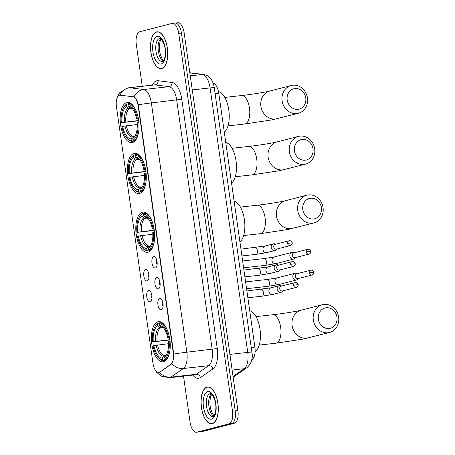 <?xml version="1.0" encoding="UTF-8"?>
<svg xmlns="http://www.w3.org/2000/svg" width="455" height="455" viewBox="0 0 455 455"><rect width="100%" height="100%" fill="white"/><g stroke="black" fill="none" stroke-linecap="round" stroke-linejoin="round"><path stroke-width="0.68" d="M148.063 252.212A20.236 9.219 -96.4 0 0 154.302 230.531A20.236 9.219 -96.4 0 0 142.961 212.098A20.236 9.219 -96.4 0 0 142.369 212.206A20.236 9.219 -96.4 0 0 136.136 233.887A20.236 9.219 -96.4 0 0 147.477 252.32A20.236 9.219 -96.4 0 0 148.063 252.212M139.696 193.409A20.236 9.219 -96.4 0 0 145.936 171.728A20.236 9.219 -96.4 0 0 134.589 153.295A20.236 9.219 -96.4 0 0 134.003 153.403A20.236 9.219 -96.4 0 0 127.764 175.084A20.236 9.219 -96.4 0 0 139.111 193.517A20.236 9.219 -96.4 0 0 139.696 193.409M132.456 142.534A20.236 9.219 -96.4 0 0 138.695 120.854A20.236 9.219 -96.4 0 0 127.349 102.421A20.236 9.219 -96.4 0 0 126.763 102.529A20.236 9.219 -96.4 0 0 120.524 124.209A20.236 9.219 -96.4 0 0 131.87 142.643A20.236 9.219 -96.4 0 0 132.456 142.534M163.652 361.736A20.236 9.219 -96.4 0 0 169.891 340.056A20.236 9.219 -96.4 0 0 158.545 321.622A20.236 9.219 -96.4 0 0 157.959 321.73A20.236 9.219 -96.4 0 0 151.72 343.411A20.236 9.219 -96.4 0 0 163.066 361.844A20.236 9.219 -96.4 0 0 163.652 361.736M159.665 298.474A5.727 2.611 83.6 0 1 160.661 298.634A5.727 2.611 83.6 0 1 163.066 303.843A5.727 2.611 83.6 0 1 161.878 309.463A5.727 2.611 83.6 0 1 161.275 309.798A5.727 2.611 83.6 0 1 157.925 304.793A5.727 2.611 83.6 0 1 159.665 298.474M156.691 277.567A5.727 2.611 83.6 0 1 157.68 277.721A5.727 2.611 83.6 0 1 160.086 282.936A5.727 2.611 83.6 0 1 158.903 288.555A5.727 2.611 83.6 0 1 158.3 288.891A5.727 2.611 83.6 0 1 154.95 283.886A5.727 2.611 83.6 0 1 156.691 277.567M153.716 256.66A5.727 2.611 83.6 0 1 154.706 256.813A5.727 2.611 83.6 0 1 157.112 262.029A5.727 2.611 83.6 0 1 155.923 267.648A5.727 2.611 83.6 0 1 155.326 267.984A5.727 2.611 83.6 0 1 151.976 262.979A5.727 2.611 83.6 0 1 153.716 256.66M148.535 290.512A5.727 2.611 83.6 0 1 149.53 290.671A5.727 2.611 83.6 0 1 151.936 295.887A5.727 2.611 83.6 0 1 150.747 301.5A5.727 2.611 83.6 0 1 150.15 301.836A5.727 2.611 83.6 0 1 146.794 296.831A5.727 2.611 83.6 0 1 148.535 290.512M145.56 269.605A5.727 2.611 83.6 0 1 146.555 269.758A5.727 2.611 83.6 0 1 148.961 274.974A5.727 2.611 83.6 0 1 147.773 280.593A5.727 2.611 83.6 0 1 147.17 280.928A5.727 2.611 83.6 0 1 143.82 275.923A5.727 2.611 83.6 0 1 145.56 269.605M159.762 371.894A10.311 4.698 83.6 0 1 158.988 372.253A10.311 4.698 83.6 0 1 158.693 372.309A10.311 4.698 83.6 0 1 152.96 363.249L116.434 106.606A10.311 4.698 83.6 0 1 119.864 95.18A10.311 4.698 83.6 0 1 120.382 95.18L132.928 96.767A10.311 4.698 83.6 0 1 138.144 105.827L173.344 353.148A10.311 4.698 83.6 0 1 170.983 364.165L160.251 371.837L158.567 372.287M213.15 83.191A11.455 5.221 83.6 0 1 218.753 93.224L254.891 347.131A11.455 5.221 83.6 0 1 252.269 359.365L251.74 359.729M148.41 272.488A3.435 1.564 -96.4 0 0 148.973 277.522M151.384 293.395A3.435 1.564 -96.4 0 0 151.953 298.429M156.565 259.543A3.435 1.564 -96.4 0 0 157.129 264.577M159.54 280.451A3.435 1.564 -96.4 0 0 160.103 285.484M162.515 301.358A3.435 1.564 -96.4 0 0 163.078 306.391M212.28 423.679A18.518 8.435 -96.4 0 0 217.99 403.841A18.518 8.435 -96.4 0 0 207.605 386.972A18.518 8.435 -96.4 0 0 207.07 387.074A18.518 8.435 -96.4 0 0 201.36 406.912A18.518 8.435 -96.4 0 0 211.746 423.781A18.518 8.435 -96.4 0 0 212.28 423.679M161.735 68.534A18.518 8.435 -96.4 0 0 167.446 48.696A18.518 8.435 -96.4 0 0 157.06 31.827A18.518 8.435 -96.4 0 0 156.526 31.93A18.518 8.435 -96.4 0 0 150.815 51.768A18.518 8.435 -96.4 0 0 161.201 68.637A18.518 8.435 -96.4 0 0 161.735 68.534M159.404 372.207L159.392 372.207A13.366 11.557 -124.6 0 0 170.841 377.132A15.277 6.956 83.6 0 1 169.698 377.667A15.277 6.956 83.6 0 1 169.254 377.752L194.586 374.903A15.277 6.956 -96.4 0 0 195.03 374.823A15.277 6.956 -96.4 0 0 196.179 374.289L208.68 365.672A15.277 6.956 -96.4 0 0 212.172 349.355L176.694 100.077A15.277 6.956 -96.4 0 0 168.97 86.66L154.99 84.892A15.277 6.956 -96.4 0 0 154.222 84.886L128.884 87.735A15.277 6.956 83.6 0 1 129.658 87.741L143.632 89.51A15.277 6.956 83.6 0 1 151.361 102.927L186.84 352.204A13.366 0.768 171.9 0 0 173.77 354.098L138.292 104.821A13.366 0.768 -8.1 0 1 151.361 102.927L181.773 99.258L217.251 348.536A19.093 8.696 83.6 0 1 212.883 368.937L200.376 377.548A19.093 8.696 83.6 0 1 192.778 375.108M183.519 376.149L190.071 422.183A11.455 5.221 -96.4 0 0 196.441 432.25L199.142 431.949A11.455 5.221 -96.4 0 0 199.472 431.886L231.726 423.548A11.455 5.221 -96.4 0 0 235.207 410.911L181.443 33.124A11.455 5.221 -96.4 0 0 175.067 23.051A11.455 5.221 -96.4 0 0 174.737 23.114M119.978 95.186L133.992 96.881C135.755 97.927 137.188 100.572 138.292 104.821M217.251 348.536L186.84 352.204A15.277 6.956 83.6 0 1 183.342 368.522A13.366 11.557 -124.6 0 1 171.956 363.653L160.251 371.837M196.441 432.25A11.455 5.221 -96.4 0 0 196.77 432.187L229.024 423.855A11.455 5.221 -96.4 0 0 232.505 411.212L178.735 33.425A11.455 5.221 -96.4 0 0 172.365 23.359A11.455 5.221 -96.4 0 0 172.036 23.421L139.782 31.753A11.455 5.221 -96.4 0 0 136.301 44.391L142.256 86.234M234.427 423.247A11.455 5.221 -96.4 0 0 237.908 410.609L184.144 32.817A11.455 5.221 -96.4 0 0 177.768 22.75L175.067 23.051A11.455 5.221 -96.4 0 1 181.443 33.124L235.207 410.911A11.455 5.221 -96.4 0 1 231.726 423.548L199.472 431.886A11.455 5.221 -96.4 0 1 199.142 431.949L201.844 431.641A11.455 5.221 -96.4 0 0 202.179 431.579L234.427 423.247L229.024 423.855M207.099 387.262A18.331 8.349 -96.4 0 0 201.451 406.895A18.331 8.349 -96.4 0 0 211.723 423.588A18.331 8.349 -96.4 0 0 212.252 423.491A18.331 8.349 -96.4 0 0 217.899 403.858A18.331 8.349 -96.4 0 0 207.628 387.159A18.331 8.349 -96.4 0 0 207.099 387.262M156.554 32.117A18.331 8.349 -96.4 0 0 150.906 51.751A18.331 8.349 -96.4 0 0 161.178 68.443A18.331 8.349 -96.4 0 0 161.707 68.347A18.331 8.349 -96.4 0 0 167.36 48.713A18.331 8.349 -96.4 0 0 157.083 32.015A18.331 8.349 -96.4 0 0 156.554 32.117M336.962 317.101A10.499 9.327 75.5 0 0 326.195 307.762A10.499 9.327 75.5 0 0 318.386 319.188A10.499 9.327 75.5 0 0 329.153 328.521A10.499 9.327 75.5 0 0 336.962 317.101M313.307 320.007A14.321 12.723 -104.5 0 1 322.396 304.719A14.321 12.723 -104.5 0 1 338.645 317.158A14.321 12.723 -104.5 0 1 329.562 332.446A14.321 12.723 -104.5 0 1 313.307 320.007M169.567 337.923L167.787 337.974A16.42 7.479 -96.4 0 0 163.032 327.287A16.42 7.479 -96.4 0 0 159.364 325.393L159.113 323.647L159.682 322.811L161.935 322.561M169.88 339.965L152.505 341.921A18.177 8.281 -96.4 0 1 154.854 326.69L155.274 325.979A18.939 8.628 -96.4 0 1 157.982 323.249L159.5 323.084M167.781 331.234A18.939 8.628 -96.4 0 0 159.682 322.811M170.124 341.381L169.112 341.54A18.177 8.281 -96.4 0 1 164.198 359.376L164.983 360.064A18.939 8.628 -96.4 0 0 169.937 350.418M164.983 360.064L166.416 359.899M157.982 323.249L157.413 324.085A18.177 8.281 -96.4 0 0 154.854 326.69M169.59 337.604L168.572 337.769A18.177 8.281 -96.4 0 0 159.113 323.647M157.413 324.085L157.663 325.831A16.42 7.479 -96.4 0 0 153.289 341.722L152.505 341.921M168.572 337.769L167.787 337.974M164.198 359.376L163.948 357.63A16.42 7.479 -96.4 0 0 166.183 355.321A16.42 7.479 -96.4 0 0 168.327 341.745L169.112 341.54M153.289 341.722L169.846 339.709M162.901 327.566L160.717 327.81L159.443 327.384L157.663 325.831M159.364 325.393L161.138 326.946L162.412 327.373M166.678 354.405L163.948 357.63M255.113 351.709A21.004 9.566 -96.4 0 0 260.061 329.693A21.004 9.566 -96.4 0 0 249.721 310.828M166.166 360.178L163.282 360.502L162.498 359.82A18.177 8.281 -96.4 0 1 158.34 357.721L158.914 358.318A18.939 8.628 -96.4 0 0 163.282 360.502M168.441 343.701L153.039 345.698A18.177 8.281 -96.4 0 0 158.34 357.721M153.824 345.493A16.42 7.479 -96.4 0 0 162.253 358.068L162.498 359.82M162.253 358.068L163.538 356.174L165.557 355.378M321.378 207.571A10.499 9.327 75.5 0 0 310.611 198.238A10.499 9.327 75.5 0 0 302.797 209.664A10.499 9.327 75.5 0 0 313.563 218.997A10.499 9.327 75.5 0 0 321.378 207.571M297.724 210.483A14.321 12.723 -104.5 0 1 306.807 195.195A14.321 12.723 -104.5 0 1 323.056 207.634A14.321 12.723 -104.5 0 1 313.973 222.922A14.321 12.723 -104.5 0 1 297.724 210.483M153.978 228.399L152.198 228.444A16.42 7.479 -96.4 0 0 147.448 217.763A16.42 7.479 -96.4 0 0 143.774 215.869L143.524 214.123L144.093 213.287L146.351 213.037M154.29 230.44L136.915 232.397A18.177 8.281 -96.4 0 1 139.264 217.16L139.691 216.455A18.939 8.628 -96.4 0 1 142.392 213.725L143.911 213.554M152.192 221.71A18.939 8.628 -96.4 0 0 144.093 213.287M154.541 231.851L153.523 232.016A18.177 8.281 -96.4 0 1 148.609 249.852L149.394 250.534A18.939 8.628 -96.4 0 0 154.347 240.894M149.394 250.534L150.827 250.375M142.392 213.725L141.829 214.561A18.177 8.281 -96.4 0 0 139.264 217.16M154 228.08L152.988 228.245A18.177 8.281 -96.4 0 0 143.524 214.123M141.829 214.561L142.074 216.307A16.42 7.479 -96.4 0 0 137.7 232.192L136.915 232.397M152.988 228.245L152.198 228.444M148.609 249.852L148.364 248.106A16.42 7.479 -96.4 0 0 150.599 245.797A16.42 7.479 -96.4 0 0 152.738 232.221L153.523 232.016M137.7 232.192L154.256 230.185M147.312 218.036L145.128 218.286L143.854 217.86L142.074 216.307M143.774 215.869L145.549 217.422L146.823 217.848M151.088 244.881L148.364 248.106M239.916 241.901A21.004 9.566 -96.4 0 0 244.409 219.697A21.004 9.566 -96.4 0 0 234.137 201.303M150.577 250.654L147.699 250.978L146.914 250.29A18.177 8.281 -96.4 0 1 142.751 248.197L143.325 248.794A18.939 8.628 -96.4 0 0 147.699 250.978M152.857 234.177L137.45 236.173A18.177 8.281 -96.4 0 0 142.751 248.197M138.24 235.969A16.42 7.479 -96.4 0 0 146.664 248.544L146.914 250.29M146.664 248.544L147.949 246.65L149.968 245.854M313.006 148.774A10.499 9.327 75.5 0 0 302.239 139.44A10.499 9.327 75.5 0 0 294.43 150.861A10.499 9.327 75.5 0 0 305.197 160.194A10.499 9.327 75.5 0 0 313.006 148.774M289.352 151.68A14.321 12.723 -104.5 0 1 298.44 136.392A14.321 12.723 -104.5 0 1 314.689 148.831A14.321 12.723 -104.5 0 1 305.606 164.118A14.321 12.723 -104.5 0 1 289.352 151.68M145.611 169.596L143.831 169.647A16.42 7.479 -96.4 0 0 139.076 158.96A16.42 7.479 -96.4 0 0 135.402 157.072L135.158 155.32L135.726 154.49L137.979 154.234M145.924 171.643L128.549 173.6A18.177 8.281 -96.4 0 1 130.898 158.363L131.319 157.652A18.939 8.628 -96.4 0 1 134.026 154.927L135.539 154.757M143.826 162.907A18.939 8.628 -96.4 0 0 135.726 154.49M146.169 173.054L145.156 173.219A18.177 8.281 -96.4 0 1 140.242 191.054L141.027 191.737A18.939 8.628 -96.4 0 0 145.981 182.097M141.027 191.737L142.46 191.572M134.026 154.927L133.457 155.764A18.177 8.281 -96.4 0 0 130.898 158.363M145.634 169.277L144.616 169.442A18.177 8.281 -96.4 0 0 135.158 155.32M133.457 155.764L133.707 157.51A16.42 7.479 -96.4 0 0 129.334 173.395L128.549 173.6M144.616 169.442L143.831 169.647M140.242 191.054L139.992 189.308A16.42 7.479 -96.4 0 0 142.227 186.999A16.42 7.479 -96.4 0 0 144.366 173.418L145.156 173.219M129.334 173.395L145.89 171.381M138.946 159.239L136.756 159.483L135.488 159.062L133.707 157.51M135.402 157.072L137.182 158.624L138.457 159.045M142.722 186.078L139.992 189.308M231.544 183.103A21.004 9.566 -96.4 0 0 236.043 160.894A21.004 9.566 -96.4 0 0 225.765 142.506M142.21 191.851L139.327 192.175L138.542 191.492A18.177 8.281 -96.4 0 1 134.384 189.399L134.953 189.997A18.939 8.628 -96.4 0 0 139.327 192.175M144.485 175.374L129.083 177.37A18.177 8.281 -96.4 0 0 134.384 189.399M129.868 177.166A16.42 7.479 -96.4 0 0 138.297 189.746L138.542 191.492M138.297 189.746L139.583 187.847L141.602 187.056M305.766 97.899A10.499 9.327 75.5 0 0 294.999 88.566A10.499 9.327 75.5 0 0 287.19 99.986A10.499 9.327 75.5 0 0 297.957 109.319A10.499 9.327 75.5 0 0 305.766 97.899M282.111 100.805A14.321 12.723 -104.5 0 1 291.194 85.517A14.321 12.723 -104.5 0 1 307.449 97.956A14.321 12.723 -104.5 0 1 298.366 113.244A14.321 12.723 -104.5 0 1 282.111 100.805M138.371 118.721L136.591 118.772A16.42 7.479 -96.4 0 0 131.836 108.085A16.42 7.479 -96.4 0 0 128.162 106.191L127.918 104.445L128.481 103.615L130.739 103.359M138.684 120.768L121.303 122.719A18.177 8.281 -96.4 0 1 123.658 107.488L124.078 106.777A18.939 8.628 -96.4 0 1 126.786 104.053L128.299 103.882M136.585 112.032A18.939 8.628 -96.4 0 0 128.481 103.615M138.929 122.179L137.91 122.344A18.177 8.281 -96.4 0 1 133.002 140.18L133.787 140.862A18.939 8.628 -96.4 0 0 138.741 131.222M133.787 140.862L135.22 140.697M126.786 104.053L126.217 104.883A18.177 8.281 -96.4 0 0 123.658 107.488M138.394 118.402L137.376 118.567A18.177 8.281 -96.4 0 0 127.918 104.445M126.217 104.883L126.467 106.635A16.42 7.479 -96.4 0 0 122.094 122.52L121.303 122.719M137.376 118.567L136.591 118.772M133.002 140.18L132.752 138.434A16.42 7.479 -96.4 0 0 134.987 136.125A16.42 7.479 -96.4 0 0 137.126 122.543L137.91 122.344M122.094 122.52L138.65 120.507M131.705 108.364L129.516 108.609L128.242 108.188L126.467 106.635M128.162 106.191L129.942 107.744L131.216 108.171M135.482 135.203L132.752 138.434M224.304 132.229A21.004 9.566 -96.4 0 0 228.791 109.962A21.004 9.566 -96.4 0 0 218.468 91.62M134.964 140.976L132.087 141.3L131.302 140.618A18.177 8.281 -96.4 0 1 127.144 138.525L127.713 139.122A18.939 8.628 -96.4 0 0 132.087 141.3M137.245 124.499L121.843 126.496A18.177 8.281 -96.4 0 0 127.144 138.525M122.628 126.291A16.42 7.479 -96.4 0 0 131.057 138.872L131.302 140.618M131.057 138.872L132.342 136.972L134.362 136.181M297.513 273.614L296.558 273.313A3.435 3.054 75.5 0 0 295.397 273.199A3.435 3.054 75.5 0 0 295.022 273.267A3.435 3.054 75.5 0 0 292.844 276.936A3.435 3.054 75.5 0 0 296.364 279.99A3.435 3.054 75.5 0 0 296.745 279.922A3.435 3.054 75.5 0 0 298.065 279.137L298.753 278.42M309.201 272.835A2.48 2.207 75.5 0 1 310.776 270.185L296.961 273.756A2.48 2.207 75.5 0 0 298.201 278.562L312.022 274.991C313.398 274.393 314.013 273.478 313.853 272.238L309.201 272.835A2.48 2.207 75.5 0 0 312.022 274.991M294.533 252.701L293.583 252.406A3.435 3.054 75.5 0 0 292.423 252.292A3.435 3.054 75.5 0 0 292.047 252.36A3.435 3.054 75.5 0 0 289.869 256.029A3.435 3.054 75.5 0 0 293.39 259.083A3.435 3.054 75.5 0 0 293.765 259.014A3.435 3.054 75.5 0 0 295.09 258.23L295.778 257.507M306.226 251.922A2.48 2.207 75.5 0 1 307.802 249.272L293.981 252.843A2.48 2.207 75.5 0 0 295.227 257.649L309.042 254.078C310.424 253.486 311.032 252.57 310.879 251.325L306.226 251.922A2.48 2.207 75.5 0 0 309.042 254.078M281.838 285.996L280.889 285.695A3.435 3.054 75.5 0 0 279.728 285.581A3.435 3.054 75.5 0 0 279.353 285.649A3.435 3.054 75.5 0 0 277.169 289.323A3.435 3.054 75.5 0 0 280.695 292.377A3.435 3.054 75.5 0 0 281.071 292.303A3.435 3.054 75.5 0 0 282.396 291.518L283.078 290.802M293.532 285.217A2.48 2.207 75.5 0 1 295.107 282.566L281.287 286.138A2.48 2.207 75.5 0 0 282.532 290.944L296.347 287.372C297.724 286.775 298.338 285.859 298.184 284.62L293.532 285.217A2.48 2.207 75.5 0 0 296.347 287.372M278.864 265.089L277.914 264.787A3.435 3.054 75.5 0 0 276.754 264.673A3.435 3.054 75.5 0 0 276.373 264.742A3.435 3.054 75.5 0 0 274.194 268.41A3.435 3.054 75.5 0 0 277.721 271.464A3.435 3.054 75.5 0 0 278.096 271.396A3.435 3.054 75.5 0 0 279.415 270.611L280.104 269.895M290.557 264.31A2.48 2.207 75.5 0 1 292.127 261.659L278.312 265.231A2.48 2.207 75.5 0 0 279.552 270.037L293.373 266.465C294.749 265.868 295.363 264.952 295.21 263.712L290.557 264.31A2.48 2.207 75.5 0 0 293.373 266.465M275.889 244.176L274.939 243.88A3.435 3.054 75.5 0 0 273.774 243.766A3.435 3.054 75.5 0 0 273.398 243.835A3.435 3.054 75.5 0 0 271.22 247.503A3.435 3.054 75.5 0 0 274.74 250.557A3.435 3.054 75.5 0 0 275.121 250.489A3.435 3.054 75.5 0 0 276.441 249.704L277.129 248.982M287.577 243.397A2.48 2.207 75.5 0 1 289.152 240.746L275.338 244.318A2.48 2.207 75.5 0 0 276.577 249.124L290.398 245.552C291.774 244.961 292.389 244.045 292.229 242.799L287.577 243.397A2.48 2.207 75.5 0 0 290.398 245.552M173.344 353.148L173.673 353.114M170.983 364.165L171.472 364.108M138.144 105.827L138.474 105.787M132.928 96.767L133.417 96.716M120.382 95.18L120.871 95.129M251.803 359.422L252.269 359.365M251.24 347.54L254.891 347.131M215.101 93.633L218.753 93.224M152.414 85.091A19.093 8.696 83.6 0 1 156.622 80.814A19.093 8.696 83.6 0 1 158.135 80.723L172.115 82.491A19.093 8.696 83.6 0 1 181.773 99.258M212.883 368.937A3.816 3.304 55.4 0 0 208.68 365.672L183.342 368.522L170.841 377.132L196.179 374.289A3.816 3.304 55.4 0 1 200.376 377.548M133.992 96.881A13.366 11.824 -82.8 0 1 143.632 89.51L168.97 86.66A3.816 3.378 97.2 0 0 172.115 82.491M119.989 95.163A13.366 11.824 -82.8 0 1 129.658 87.741L154.99 84.892A3.816 3.378 97.2 0 0 158.135 80.723M196.77 432.187L202.179 431.579M232.505 411.212L237.908 410.609M178.735 33.425L184.144 32.817M233.045 376.41L244.238 368.698L232.141 370.057M251.899 352.181A7.638 0.438 171.9 0 0 247.736 352.38L210.096 87.912A15.277 6.956 -96.4 0 0 202.367 74.495A7.638 6.757 -82.8 0 1 203.794 74.506C206.888 75.223 208.999 76.372 210.125 77.959C212.223 80.364 213.605 83.618 214.26 87.713L251.899 352.181C253.162 358.273 251.507 363.448 246.923 367.708A7.638 6.603 -124.6 0 1 244.238 368.698A15.277 6.956 -96.4 0 0 247.736 352.38L229.906 354.388M189.849 72.914L202.367 74.495L190.27 75.854M214.26 87.713A7.638 0.438 171.9 0 0 210.096 87.912L192.272 89.919M211.342 393.95A11.637 5.301 -96.4 0 0 208.799 405.473A11.637 5.301 -96.4 0 0 213.833 416.149M213.003 416.712L213.088 416.7C213.281 417.224 213.981 416.126 215.187 413.396C216.199 408.909 216.136 404.705 215.005 400.781C211.001 390.435 210.659 394.678 210.403 393.581A11.637 5.301 -96.4 0 0 210.062 393.643A11.637 5.301 -96.4 0 0 206.479 406.116A11.637 5.301 -96.4 0 0 213.003 416.712A11.637 5.301 -96.4 0 0 213.054 416.706M207.713 391.607A13.929 6.347 -96.4 0 0 203.482 406.975A13.929 6.347 -96.4 0 0 211.638 419.146A13.929 6.347 -96.4 0 0 215.869 403.773A13.929 6.347 -96.4 0 0 207.713 391.607M160.797 38.806A11.637 5.301 -96.4 0 0 158.255 50.329A11.637 5.301 -96.4 0 0 163.288 61.004M162.458 61.567L162.543 61.556C162.742 62.079 163.436 60.981 164.642 58.251C165.654 53.764 165.592 49.561 164.46 45.636C160.456 35.291 160.114 39.534 159.859 38.436A11.637 5.301 -96.4 0 0 159.523 38.499A11.637 5.301 -96.4 0 0 155.934 50.971A11.637 5.301 -96.4 0 0 162.458 61.567A11.637 5.301 -96.4 0 0 162.509 61.561M157.174 36.463A13.929 6.347 -96.4 0 0 152.937 51.83A13.929 6.347 -96.4 0 0 161.093 64.001A13.929 6.347 -96.4 0 0 165.324 48.634A13.929 6.347 -96.4 0 0 157.174 36.463M256.017 316.623L272.704 314.746A14.321 6.524 83.6 0 1 280.672 327.333A14.321 6.524 83.6 0 1 276.321 343.127A14.321 6.524 83.6 0 1 275.906 343.207L303.331 339.049L329.562 332.446M272.704 314.746C282.697 313.671 297.405 311.248 301.176 310.202A14.321 12.723 75.5 0 0 292.093 325.49A14.321 12.723 75.5 0 0 308.342 337.928M159.443 327.384A14.685 6.688 -96.4 0 0 155.599 341.347M163.692 328.044A14.685 6.688 -96.4 0 0 161.138 326.946M165.233 355.736A14.685 6.688 -96.4 0 0 166.661 354.439M160.717 327.81A14.128 6.438 -96.4 0 0 157.043 341.148M156.133 345.123A14.685 6.688 -96.4 0 0 163.538 356.174M157.578 344.924A14.128 6.438 -96.4 0 0 164.653 355.48M240.428 207.099L257.12 205.222A14.321 6.524 83.6 0 1 265.083 217.808A14.321 6.524 83.6 0 1 260.732 233.603A14.321 6.524 83.6 0 1 260.317 233.682L287.742 229.525L313.973 222.922M257.12 205.222C267.108 204.147 281.816 201.724 285.586 200.678A14.321 12.723 75.5 0 0 276.504 215.966A14.321 12.723 75.5 0 0 292.753 228.404M143.854 217.86A14.685 6.688 -96.4 0 0 140.009 231.822M148.102 218.514A14.685 6.688 -96.4 0 0 145.549 217.422M149.649 246.212A14.685 6.688 -96.4 0 0 151.071 244.915M145.128 218.286A14.128 6.438 -96.4 0 0 141.454 231.623M140.544 235.593A14.685 6.688 -96.4 0 0 147.949 246.65M141.988 235.394A14.128 6.438 -96.4 0 0 149.064 245.956M232.061 148.296L248.749 146.419A14.321 6.524 83.6 0 1 256.717 159.005A14.321 6.524 83.6 0 1 252.366 174.805A14.321 6.524 83.6 0 1 251.951 174.879L279.376 170.727L305.606 164.118M248.749 146.419C258.736 145.344 273.449 142.921 277.22 141.875A14.321 12.723 75.5 0 0 268.137 157.163A14.321 12.723 75.5 0 0 284.386 169.601M135.488 159.062A14.685 6.688 -96.4 0 0 131.637 173.019M139.736 159.716A14.685 6.688 -96.4 0 0 137.182 158.624M141.278 187.409A14.685 6.688 -96.4 0 0 142.705 186.118M136.756 159.483A14.128 6.438 -96.4 0 0 133.088 172.82M132.178 176.796A14.685 6.688 -96.4 0 0 139.583 187.847M133.622 176.597A14.128 6.438 -96.4 0 0 140.697 187.159M224.821 97.421L241.508 95.544A14.321 6.524 83.6 0 1 249.476 108.131A14.321 6.524 83.6 0 1 245.126 123.931A14.321 6.524 83.6 0 1 244.71 124.005L272.135 119.853L298.366 113.244M241.508 95.544C251.496 94.469 266.209 92.046 269.98 91A14.321 12.723 75.5 0 0 260.897 106.288A14.321 12.723 75.5 0 0 277.146 118.727M128.242 108.188A14.685 6.688 -96.4 0 0 124.397 122.145M132.496 108.842A14.685 6.688 -96.4 0 0 129.942 107.744M134.037 136.534A14.685 6.688 -96.4 0 0 135.465 135.243M129.516 108.609A14.128 6.438 -96.4 0 0 125.842 121.946M124.937 125.921A14.685 6.688 -96.4 0 0 132.342 136.972M126.382 125.722A14.128 6.438 -96.4 0 0 133.457 136.278M267.358 279.461A3.435 1.564 83.6 0 1 267.455 279.444A3.435 1.564 83.6 0 1 269.394 282.674A3.435 1.564 83.6 0 1 268.325 286.252A3.435 1.564 83.6 0 1 268.223 286.275A3.435 1.564 83.6 0 1 268.126 286.275M245.603 281.895L267.455 279.444L277.135 277.891A3.435 3.054 75.5 0 0 274.951 281.56A3.435 3.054 75.5 0 0 274.991 281.776A3.435 3.054 75.5 0 0 278.852 284.546L268.223 286.275L246.576 288.703M264.383 258.554A3.435 1.564 83.6 0 1 264.48 258.531A3.435 1.564 83.6 0 1 266.42 261.767A3.435 1.564 83.6 0 1 265.35 265.345A3.435 1.564 83.6 0 1 265.248 265.362A3.435 1.564 83.6 0 1 265.146 265.367M242.629 260.988L264.48 258.531L274.155 256.984A3.435 3.054 75.5 0 0 271.976 260.652A3.435 3.054 75.5 0 0 272.01 260.869A3.435 3.054 75.5 0 0 275.878 263.638L265.248 265.362L243.596 267.796M261.329 289.352A3.435 1.564 83.6 0 1 261.426 289.334A3.435 1.564 83.6 0 1 263.365 292.565A3.435 1.564 83.6 0 1 262.296 296.142A3.435 1.564 83.6 0 1 262.194 296.165A3.435 1.564 83.6 0 1 262.091 296.165M279.353 285.649L271.1 287.782A3.435 3.054 75.5 0 0 268.922 291.45A3.435 3.054 75.5 0 0 268.956 291.666A3.435 3.054 75.5 0 0 272.824 294.436L262.194 296.165L247.867 297.775M258.349 268.444A3.435 1.564 83.6 0 1 258.451 268.422A3.435 1.564 83.6 0 1 260.391 271.658A3.435 1.564 83.6 0 1 259.316 275.235A3.435 1.564 83.6 0 1 259.219 275.252A3.435 1.564 83.6 0 1 259.117 275.258M276.373 264.742L268.126 266.875A3.435 3.054 75.5 0 0 265.947 270.543A3.435 3.054 75.5 0 0 265.982 270.759A3.435 3.054 75.5 0 0 269.843 273.529L259.219 275.252L244.887 276.868M255.374 247.531A3.435 1.564 83.6 0 1 255.477 247.514A3.435 1.564 83.6 0 1 257.416 250.75A3.435 1.564 83.6 0 1 256.341 254.328A3.435 1.564 83.6 0 1 256.245 254.345A3.435 1.564 83.6 0 1 256.142 254.351M273.398 243.835L265.151 245.967A3.435 3.054 75.5 0 0 262.967 249.636A3.435 3.054 75.5 0 0 263.007 249.846A3.435 3.054 75.5 0 0 266.869 252.622L256.245 254.345L241.912 255.955M119.864 95.18L120.336 95.123M158.693 372.309L159.051 372.27M116.543 99.907L117.714 95.977L119.693 92.763L126.979 88.088L128.884 87.735M154.66 368.965L156.509 372.167L160.916 376.046L169.254 377.752M172.365 23.359L175.067 23.051M189.826 72.737L203.794 74.506M246.923 367.708L233.153 377.195M214.1 415.813L212.496 413.692L210.796 409.352L210.028 405.246L209.88 401.333L210.602 396.572L211.672 394.218M212.923 423.457L211.723 423.588M208.828 387.029L207.628 387.159M163.555 60.669L161.957 58.547L160.251 54.208L159.483 50.101L159.335 46.188L160.058 41.428L161.127 39.073M162.378 68.313L161.178 68.443M158.283 31.884L157.083 32.015M301.176 310.202L322.396 304.719M259.214 345.083L275.906 343.207M163.72 328.072L162.179 327.378M285.586 200.678L306.807 195.195M243.624 235.559L260.317 233.682M148.131 218.548L146.59 217.854M277.22 141.875L298.44 136.392M235.258 176.756L251.951 174.879M139.759 159.75L138.223 159.051M269.98 91L291.194 85.517M228.018 125.881L244.71 124.005M132.519 108.876L130.983 108.176M277.135 277.891L295.022 273.267M278.852 284.546L296.745 279.922M310.776 270.185C312.466 270.02 313.495 270.702 313.853 272.238M274.155 256.984L292.047 252.36M275.878 263.638L293.765 259.014M307.802 249.272C309.491 249.112 310.52 249.795 310.879 251.325M246.894 290.967L271.1 287.782M272.824 294.436L281.071 292.303M295.107 282.566C296.796 282.401 297.82 283.09 298.184 284.62M243.92 270.06L268.126 266.875M269.843 273.529L278.096 271.396M292.127 261.659C293.822 261.494 294.846 262.177 295.21 263.712M240.945 249.147L265.151 245.967M266.869 252.622L275.121 250.489M289.152 240.746C290.842 240.587 291.871 241.269 292.229 242.799"/></g></svg>
